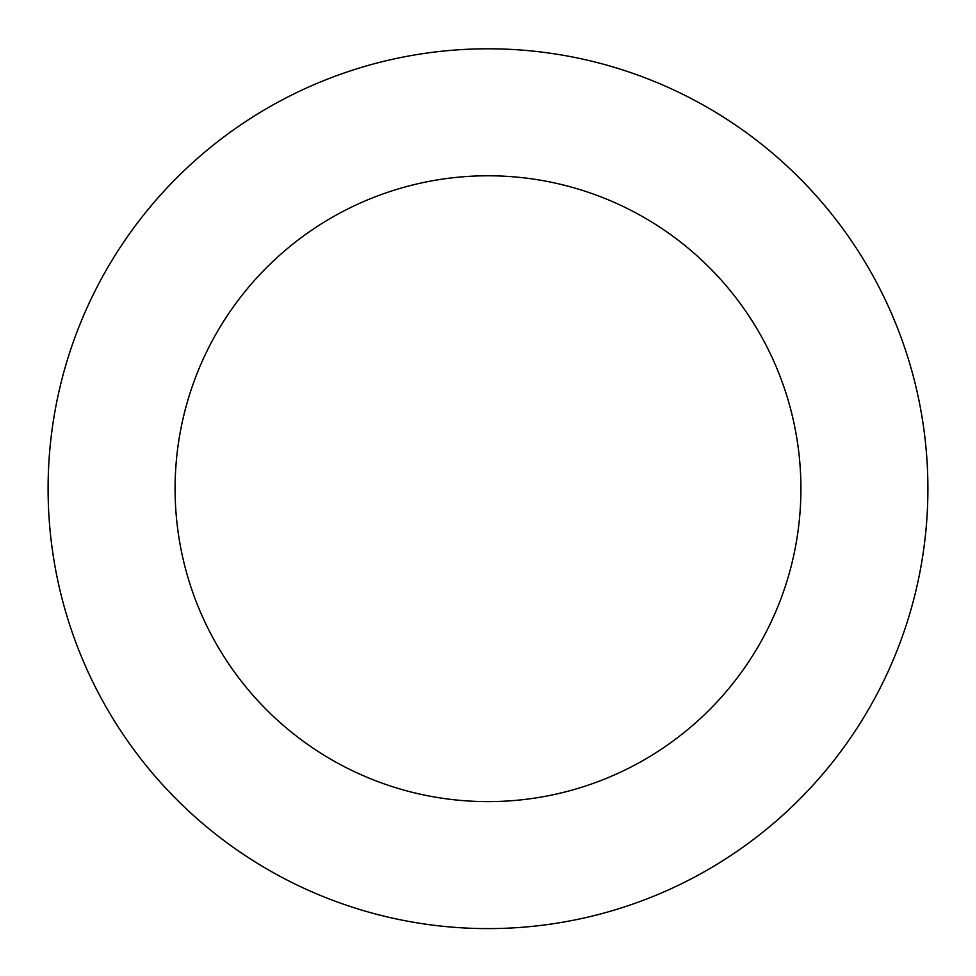 <?xml version="1.0" encoding="UTF-8"?>
<svg xmlns="http://www.w3.org/2000/svg" width="976" height="976" viewBox="0 0 976 976"><rect width="100%" height="100%" fill="white"/><g stroke="black" fill="none" stroke-linecap="round" stroke-linejoin="round"><path stroke-width="1.46" d="M50.057 530.212A439.908 439.908 0 0 0 742.919 847.217A439.908 439.908 0 0 0 671.024 88.682A439.908 439.908 0 0 0 50.057 530.212M176.485 518.232A312.918 312.918 0 0 0 669.329 743.724A312.918 312.918 0 0 0 618.198 204.155A312.918 312.918 0 0 0 176.485 518.232"/></g></svg>

